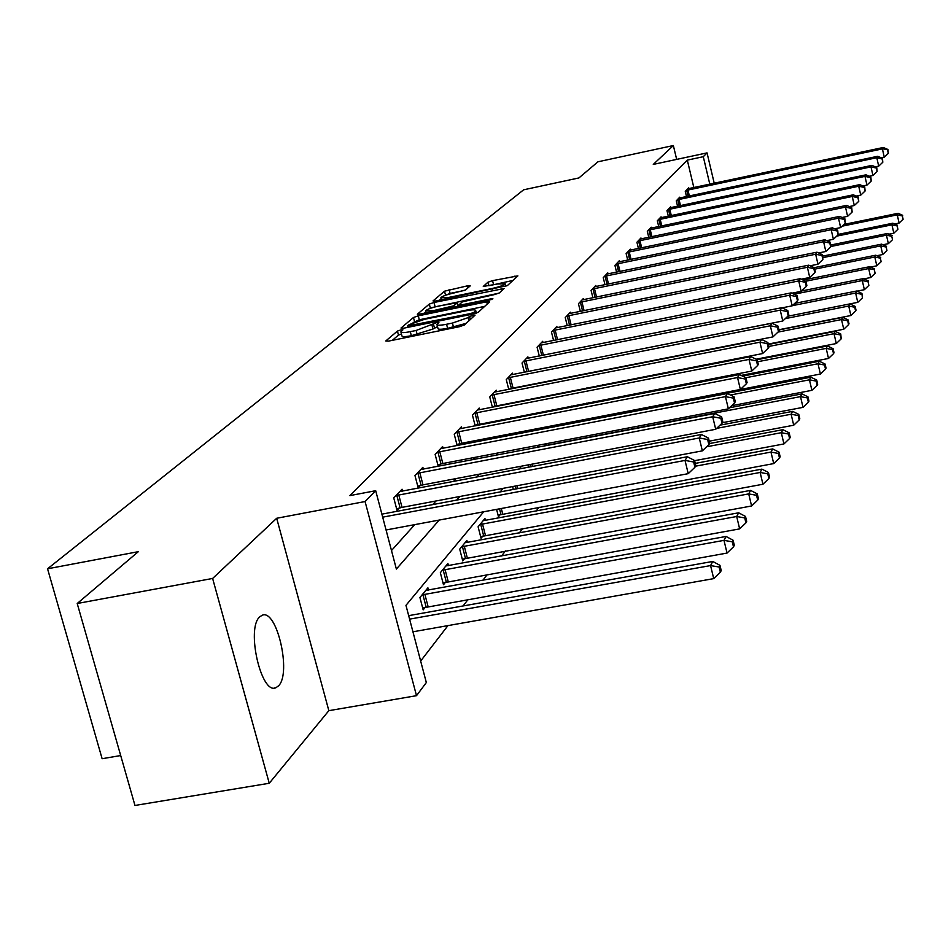 <?xml version="1.0" encoding="UTF-8"?>
<svg xmlns="http://www.w3.org/2000/svg" width="951" height="951" viewBox="0 0 951 951"><rect width="100%" height="100%" fill="white"/><g stroke="black" fill="none" stroke-linecap="round" stroke-linejoin="round"><path stroke-width="1.43" d="M400.882 329.89L397.435 331.079L385.773 340.969L388.567 341.112L459.428 326.704L464.409 324.969L475.096 315.114L469.544 316.362L468.177 317.598L452.438 323.067L446.566 324.267C440.384 325.456 437.187 325.527 436.961 324.481L438.898 322.508L436.806 322.555L416.134 330.472L410.297 331.661C404.223 332.826 401.072 332.898 400.882 331.863L402.927 329.842L400.882 329.89M401.441 334.003L398.481 335.097L392.311 340.351M437.519 326.645L432.978 329.034L431.944 324.992M259.671 616.914C245.952 628.54 261.287 695.276 275.909 687.716L278.56 685.826C291.767 673.153 276.741 608.426 262.143 615.273L259.671 616.914M470.234 285.871L467.512 285.823L444.509 291.196L433.026 300.92L435.736 301.003L507.358 285.597L517.891 275.885L492.57 280.64L487.994 282.197L483.274 286.441L497.361 284.028L505.171 283.743C504.006 285.181 499.786 286.738 492.499 288.403L448.48 297.485L440.872 297.746C442.108 296.284 446.364 294.727 453.627 293.063L465.514 289.984L470.234 285.871M693.838 187.561L687.311 160.125L703.288 156.701L707.045 152.885L714.225 183.246M77.209 603.505L212.62 578.458L269.252 783.267L134.971 805.461L77.209 603.505L138.323 551.675L47.55 568.793L523.632 189.808L578.909 177.944L597.953 161.801L673.356 145.539L653.278 164.404L707.045 152.885M269.252 783.267L328.844 710.67L276.682 518.271L212.62 578.458M276.682 518.271L365.077 501.534L375.693 490.704L396.377 569.067L439.207 520.078M687.311 160.125L349.861 495.614L375.693 490.704M418.285 315.839L413.471 317.491L401.013 328.047L403.783 328.178L473.396 313.949L478.27 312.261L489.587 301.883L486.71 301.8L418.285 315.839L419.308 319.774L413.138 322.579M417.358 314.21L429.305 304.082L434.013 302.477L504.089 288.533L499.37 292.92L494.663 294.537L462.376 301.836L459 304.879L461.936 304.784L490.823 298.852L492.915 298.792L489.503 300.052L417.441 314.567M676.66 159.388L673.356 145.539M47.55 568.793L102.126 758.708L120.706 755.546M391.491 550.546L414.743 524.643M432.729 504.589L435.974 500.987M453.437 481.527L456.088 478.579M473.051 459.678L475.155 457.336M491.643 438.958L493.272 437.151M509.308 419.284L510.497 417.965M526.117 400.561L526.89 399.693M402.57 491.18L402.047 489.206L393.75 497.932L397.043 510.449L399.289 508.048M423.35 469.188L422.862 467.321L414.981 475.595L418.178 487.804L420.306 485.521M443.059 448.325L442.607 446.554L435.13 454.412L438.221 466.323L440.242 464.159M457.633 445.52L459.178 443.867M457.169 445.603L454.257 434.298L461.366 426.833L461.794 428.509M476.106 425.727L477.188 424.562M475.203 425.905L472.445 415.171L479.209 408.062L479.625 409.655L750.803 356.601L749.008 359.419L474.287 413.245M493.664 406.909L494.342 406.196M492.368 407.171L489.765 396.959L496.208 390.183L496.6 391.705L761.632 339.507L759.932 342.194L491.524 395.117M508.737 389.316L506.277 379.604L512.423 373.137L512.791 374.587M524.37 372.293L522.028 363.032L527.9 356.863L528.245 358.242M539.3 356.043L537.077 347.21L542.688 341.314L543.021 342.633M553.577 340.517L551.473 332.077L556.834 326.431L557.155 327.691M567.248 325.658L565.239 317.598L570.386 312.19L570.683 313.39M580.348 311.441L578.446 303.714L583.367 298.531L583.652 299.684M592.913 297.806L591.094 290.412L595.825 285.443L596.099 286.536M604.979 284.729L603.243 277.644L607.784 272.866L608.046 273.924M616.569 272.176L614.917 265.365L619.279 260.776L619.529 261.798M627.719 260.11L626.127 253.572L630.323 249.162L630.561 250.137M638.442 248.508L636.92 242.232L640.962 237.976L641.188 238.915M648.772 237.346L647.31 231.307L651.197 227.206L651.423 228.109M658.722 226.588L657.319 220.775L661.076 216.828L661.278 217.696M668.315 216.234L666.972 210.635L670.586 206.819L670.788 207.663M677.576 206.236L676.28 200.839L679.775 197.166L679.965 197.974M686.515 196.595L685.267 191.389L688.643 187.834L688.833 188.619M420.663 661.04L447.945 625.603M463.078 605.965L468.154 599.356M482.835 580.3L487.304 574.499M501.546 556.002L505.468 550.914M519.305 532.929L522.717 528.506M536.186 511.02L539.122 507.192M609.306 416.051L610.471 414.541M428.509 590.096L427.902 587.813L419.926 597.513L423.171 609.864L425.335 607.202M448.468 565.667L447.909 563.503L440.337 572.704L443.487 584.746L445.532 582.214M467.428 542.474L466.893 540.43L459.713 549.155L462.757 560.924L464.706 558.522M485.438 520.435L484.939 518.497L478.103 526.795L481.063 538.278L482.918 535.995M496.588 509.379L498.479 516.75L500.238 514.574M513.338 489.444L512.601 486.567M528.506 467.298L528.162 465.954L529.196 464.694M546.492 443.677L544.578 445.995M562.909 423.718L561.447 425.501M563.61 424.859L563.301 423.635M574.475 422.767L575.593 421.388M574.131 422.838L573.822 421.614M586.779 404.234L586.517 403.188M598.88 386.332L598.714 385.642M483.69 511.781L405.958 605.359L426.333 682.545L416.502 695.68L365.077 501.534M328.844 710.67L416.502 695.68M709.803 184.185L703.288 156.701M456.67 500.095L459.82 496.493M476.772 477.105L479.34 474.169M495.804 455.327L497.849 452.985M513.849 434.678L515.43 432.883M530.991 415.064L532.132 413.756M547.289 396.424L548.049 395.557M586.482 388.032L585.768 388.888M571.456 406.113L570.374 407.42M555.681 425.109L554.195 426.904M539.086 445.092L537.149 447.422M521.6 466.133L519.175 469.057M503.162 488.339L500.19 491.917M400.965 332.172L401.928 335.893C402.13 336.927 405.269 336.868 411.355 335.703L410.297 331.661M432.978 329.034L411.355 335.703M437.032 324.778L437.995 328.523C438.221 329.569 441.43 329.51 447.612 328.333L446.566 324.267M466.145 323.364L447.612 328.333M484.677 306.377L419.308 319.774M407.563 325.955L470.495 313.568L473.907 312.392L475.702 310.537C475.441 309.527 472.243 309.61 466.097 310.787L424.681 319.274L409.096 324.648L407.563 325.955M423.706 313.568L425.81 311.773M429.436 308.671L430.304 307.934L429.305 304.082M499.013 293.158L430.304 307.934M438.661 306.056C431.219 307.755 426.868 309.372 425.584 310.894L433.299 310.668L453.829 305.794L457.229 302.751L438.661 306.056M513.017 280.414L489.61 285.621M464.837 290.364L450.073 293.419L444.854 295.523M441.121 298.709L439.291 300.266M412.936 631.797L713.726 578.624L710.563 565.583L712.763 561.447L408.68 615.654M409.596 619.137L710.563 565.583L719.099 567.01L720.359 572.229L721.227 570.564L719.966 565.358L719.099 567.01M712.763 561.447L719.966 565.358M720.359 572.229L713.726 578.624M386.058 529.98L688.227 473.657L685.017 460.427L382.682 517.166M693.648 461.984L694.919 467.274L695.847 465.776L694.563 460.51L693.648 461.984L685.017 460.427L687.359 456.742L381.886 514.146M688.227 473.657L694.919 467.274M694.563 460.51L687.359 456.742M422.672 607.951L727.051 553.066L723.984 540.37L726.065 536.459L425.775 590.416M422.101 594.874L723.984 540.37L732.27 541.785L733.494 546.861L734.315 545.28L733.09 540.216L732.27 541.785M726.065 536.459L733.09 540.216M733.494 546.861L727.051 553.066M443.011 582.927L739.652 528.887L736.68 516.512L738.654 512.803L445.888 565.964M442.393 570.196L736.68 516.512L744.74 517.915L745.917 522.86L746.69 521.374L745.513 516.429L744.74 517.915M738.654 512.803L745.513 516.429M745.917 522.86L739.652 528.887M398.754 494.877L402.035 507.37L702.361 450.857L699.247 437.971L396.008 495.554M707.615 439.505L708.852 444.652L709.719 443.249L708.483 438.114L707.615 439.505L699.247 437.971L701.458 434.488L399.824 491.536M402.035 507.37L396.603 508.797M702.361 450.857L708.852 444.652M708.483 438.114L701.458 434.488M419.807 472.683L422.981 484.867L715.711 429.281L712.703 416.74L417.12 473.348M720.834 418.25L722.035 423.266L722.855 421.935L721.654 416.93L720.834 418.25L712.703 416.74L714.783 413.447L420.746 469.532M422.981 484.867L417.762 486.223M715.711 429.281L722.035 423.266M721.654 416.93L714.783 413.447M462.305 559.188L751.599 505.98L748.71 493.902L750.589 490.395L464.968 542.759M461.663 546.789L748.71 493.902L756.544 495.293L757.697 500.119L758.434 498.704L757.281 493.89L756.544 495.293M750.589 490.395L757.281 493.89M757.697 500.119L751.599 505.98M480.635 536.637L762.94 484.237L760.134 472.457L761.906 469.128L483.108 520.72M479.958 524.536L760.134 472.457L767.754 473.836L768.872 478.543L769.561 477.2L768.444 472.492L767.754 473.836M761.906 469.128L768.444 472.492M768.872 478.543L762.94 484.237M498.074 515.18L773.71 463.589L770.976 452.082L772.664 448.908L695.264 463.399M695.597 466.168L770.976 452.082L778.393 453.437L779.487 458.037L780.153 456.753L779.059 452.165L778.393 453.437M772.664 448.908L779.059 452.165M779.487 458.037L773.71 463.589M439.766 451.642L442.845 463.517L728.371 408.859L725.447 396.626L437.163 452.284M733.34 398.112L734.517 403.01L735.289 401.738L734.124 396.864L733.34 398.112L725.447 396.626L727.42 393.5L440.598 448.658M442.845 463.517L437.829 464.825M728.371 408.859L734.517 403.01M734.124 396.864L727.42 393.5M458.739 431.647L461.722 443.237L740.377 389.47L737.536 377.547L456.195 432.265M745.215 379.021L746.357 383.788L747.094 382.587L745.964 377.82L745.215 379.021L737.536 377.547L739.414 374.575L459.464 428.83M461.722 443.237L456.884 444.497M825.516 369.143L826.039 368.12L825.088 364.019L824.565 365.029L825.516 369.143L820.392 374.04L740.377 389.47L746.357 383.788M745.964 377.82L739.414 374.575M477.402 409.964L479.577 409.667M756.497 360.869L757.602 365.529L758.304 364.388L757.198 359.74L756.497 360.869L749.008 359.419L751.777 371.068L475.013 425.168M751.777 371.068L757.602 365.529M757.198 359.74L750.803 356.601M694.61 460.676L783.945 443.939L781.294 432.693L782.899 429.674L709.553 443.523M706.641 446.768L781.294 432.693L788.522 434.036L789.592 438.53L790.222 437.305L789.164 432.824L788.522 434.036M782.899 429.674L789.164 432.824M789.592 438.53L783.945 443.939M494.484 392.002L496.612 391.705M767.219 343.62L768.289 348.161L768.967 347.079L767.897 342.538L767.219 343.62L759.932 342.194L762.619 353.558L492.261 406.755M762.619 353.558L768.289 348.161M767.897 342.538L761.632 339.507M709.22 441.181L793.705 425.216L791.125 414.232L792.658 411.355L720.038 425.156M716.674 428.366L791.125 414.232L798.174 415.551L799.209 419.95L799.803 418.785L798.781 414.398L798.174 415.551M792.658 411.355L798.781 414.398M799.209 419.95L793.705 425.216M510.318 377.262L513.053 388.091L772.937 336.892L770.334 325.777L507.941 377.844M777.442 327.192L778.477 331.626L779.119 330.591L778.073 326.157L777.442 327.192L770.334 325.777L771.95 323.221L510.77 374.872M513.053 388.091L508.714 389.209M772.937 336.892L778.477 331.626M778.073 326.157L771.95 323.221M722.368 422.708L803.013 407.361L800.504 396.626L801.966 393.88L729.536 407.753M544.864 445.65L800.504 396.626L807.375 397.934L808.386 402.225L808.956 401.12L807.958 396.829L807.375 397.934M801.966 393.88L807.958 396.829M808.386 402.225L803.013 407.361M525.939 360.786L528.601 371.377L782.78 320.998L780.236 310.133L523.621 361.356M787.178 311.524L788.189 315.863L788.795 314.876L787.785 310.537L787.178 311.524L780.236 310.133L781.781 307.696L526.331 358.515M528.601 371.377L526.806 371.805M782.78 320.998L788.189 315.863M787.785 310.537L781.781 307.696M731.688 405.697L811.904 390.326L809.444 379.818L810.846 377.19L561.779 425.097M730.463 395.022L809.444 379.818L816.16 381.101L817.147 385.31L817.694 384.252L816.707 380.055L816.16 381.101M810.846 377.19L816.707 380.055M817.147 385.31L811.904 390.326M782.091 307.839L792.183 305.83L789.699 295.202L538.599 345.617M796.474 296.569L797.461 300.813L798.044 299.874L797.057 295.63L796.474 296.569L789.699 295.202L791.173 292.872L541.19 342.895M792.183 305.83L797.461 300.813M797.057 295.63L791.173 292.872M573.881 421.852L577.602 420.877M745.798 377.749L818.003 363.746L819.334 361.237L742.553 376.144M820.392 374.04L818.003 363.746L824.565 365.029M819.334 361.237L825.088 364.019M791.874 293.193L801.158 291.339L798.733 280.937L552.923 330.544M805.354 282.281L806.317 286.441L806.864 285.538L805.901 281.389L805.354 282.281L798.733 280.937L800.148 278.702L555.396 327.952M801.158 291.339L806.317 286.441M805.901 281.389L800.148 278.702M741.114 375.419L828.511 358.456L826.181 348.375L827.453 345.974L757.139 359.704M757.674 361.749L826.181 348.375L832.589 349.635L833.528 353.665L834.027 352.702L833.088 348.672L832.589 349.635M827.453 345.974L833.088 348.672M833.528 353.665L828.511 358.456M801.194 279.202L809.741 277.478L807.387 267.29L566.641 316.124M813.842 268.622L814.781 272.687L815.316 271.831L814.377 267.766L813.842 268.622L807.387 267.29L808.73 265.163L569.007 313.64M809.741 277.478L814.781 272.687M814.377 267.766L808.73 265.163M756.093 359.205L836.298 343.537L834.015 333.67L835.24 331.364L768.349 344.5M768.812 346.461L834.015 333.67L840.28 334.907L841.195 338.853L840.767 333.991L840.28 334.907M835.24 331.364L840.767 333.991M841.195 338.853L836.298 343.537M810.109 265.793L817.967 264.2L815.661 254.226L579.777 302.311M821.973 255.546L822.888 259.528L822.484 254.725L821.973 255.546L815.661 254.226L816.957 252.181L582.048 299.922M817.967 264.2L822.888 259.528M822.484 254.725L816.957 252.181M768.253 344.072L843.751 329.236L841.516 319.56L842.693 317.361L778.964 329.938M777.989 332.101L841.516 319.56L847.65 320.796L848.542 324.66L849.005 323.768L848.114 319.905L847.65 320.796M842.693 317.361L848.114 319.905M848.542 324.66L843.751 329.236M818.633 252.954L825.837 251.492L823.59 241.709L592.378 289.056M829.771 243.004L830.663 246.915L830.259 242.22L829.771 243.004L823.59 241.709L824.826 239.759L594.553 286.774M825.837 251.492L830.663 246.915M830.259 242.22L824.826 239.759M778.917 329.735L850.895 315.518L848.72 306.032L849.849 303.916L787.808 316.231M785.3 318.609L848.72 306.032L854.723 307.244L855.591 311.036L856.031 310.181L855.163 306.4L854.723 307.244M862.367 297.96L861.939 293.431L862.367 297.96L857.766 302.347L849.861 303.916L855.163 306.4M855.591 311.036L850.895 315.518M826.776 240.639L833.397 239.295L831.186 229.714L604.479 276.337M837.237 230.986L838.116 234.814L837.712 230.237L837.237 230.986L831.186 229.714L832.387 227.836L606.572 274.138M833.397 239.295L838.116 234.814M837.712 230.237L832.387 227.836M792.361 305.663L855.638 293.039L856.72 291.006L794.774 303.369M857.766 302.347L855.638 293.039L861.511 294.239M856.72 291.006L861.939 293.431M834.586 228.822L840.648 227.586L838.497 218.183L616.093 264.128M844.417 219.443L845.273 223.2L844.857 218.718L844.417 219.443L838.497 218.183L839.638 216.388L618.102 262.012M840.648 227.586L845.273 223.2M844.857 218.718L839.638 216.388M857.029 291.161L864.364 289.698L862.284 280.557L863.318 278.607L801.515 291.006M794.061 294.228L862.284 280.557L868.037 281.746L868.869 285.395L868.037 281.746M863.318 278.607L868.441 280.961M868.869 285.395L864.364 289.698M842.075 217.482L847.614 216.341L845.498 207.116L627.268 252.372M851.3 208.364L852.144 212.049L851.739 207.663L851.3 208.364L845.498 207.116L846.604 205.38L629.205 250.339M847.614 216.341L852.144 212.049M851.739 207.663L846.604 205.38M863.924 278.881L870.712 277.526L868.667 268.562L869.666 266.684L803.108 280.081M805.616 281.258L868.667 268.562L874.314 269.727L875.122 273.317L874.314 269.727M869.666 266.684L874.706 268.978M875.122 273.317L870.712 277.526M849.267 206.569L854.307 205.523L852.251 196.477L638.014 241.079M857.933 197.701L858.753 201.315L858.349 197.035L857.933 197.701L852.251 196.477L853.297 194.812L639.88 239.117M854.307 205.523L858.753 201.315M858.349 197.035L853.297 194.812M870.534 267.076L876.81 265.816L874.813 257.008L875.776 255.201L814.163 267.671M814.698 269.169L874.813 257.008L880.353 258.173L881.149 261.691L880.353 258.173M875.776 255.201L880.733 257.436M881.149 261.691L876.81 265.816M856.162 196.072L860.75 195.121L858.729 186.241L648.368 230.19M864.304 187.442L865.113 190.996L864.709 186.8L864.304 187.442L858.729 186.241L859.752 184.637L650.163 228.311M860.75 195.121L865.113 190.996M864.709 186.8L859.752 184.637M876.893 255.712L882.694 254.535L880.733 245.893L881.66 244.145L822.805 256.104M823.138 257.578L880.733 245.893L886.166 247.034L886.95 250.493L886.166 247.034M881.66 244.145L886.534 246.333M886.95 250.493L882.694 254.535M862.795 185.968L866.955 185.1L864.982 176.375L658.342 219.705M870.438 177.575L871.235 181.059L870.831 176.945L870.438 177.575L864.982 176.375L865.957 174.829L660.065 217.886M866.955 185.1L871.235 181.059M870.831 176.945L865.957 174.829M883.015 244.752L888.365 243.658L886.439 235.17L887.331 233.494L830.889 245.001M830.924 246.487L886.439 235.17L891.765 236.3L892.537 239.7L891.765 236.3M887.331 233.494L892.121 235.622M892.537 239.7L888.365 243.658M869.178 176.232L872.935 175.448L870.997 166.877L667.947 209.6M876.358 168.054L877.131 171.477L876.727 167.459L876.358 168.054L870.997 166.877L871.936 165.391L669.623 207.841M872.935 175.448L877.131 171.477M876.727 167.459L871.936 165.391M888.9 234.184L893.821 233.185L891.943 224.828L892.811 223.212L838.402 234.35M836.725 236.133L891.943 224.828L897.173 225.946L897.922 229.286L897.173 225.946M892.811 223.212L897.506 225.292M897.922 229.286L893.821 233.185M875.324 166.853L878.7 166.14L876.798 157.723L677.231 199.841M882.064 158.876L882.813 162.252L882.421 158.306L882.064 158.876L876.798 157.723L877.714 156.285L678.836 198.153M878.7 166.14L882.813 162.252M882.421 158.306L877.714 156.285M894.57 223.996L899.099 223.069L897.257 214.855L898.089 213.297L844.001 224.412M842.122 226.183L897.257 214.855L902.38 215.96L903.117 219.241L902.38 215.96M898.089 213.297L902.713 215.33M903.117 219.241L899.099 223.069M881.232 157.795L884.264 157.165L882.397 148.879L686.182 190.426M887.568 150.032L888.305 153.337L887.913 149.473L882.397 148.879L883.277 147.488L687.739 188.797M884.264 157.165L888.305 153.337M887.913 149.473L883.277 147.488M398.481 335.097L397.435 331.079M470.353 319.512L469.544 316.362M434.405 327.774L433.371 323.744M417.18 334.526L416.134 330.472M453.484 327.132L452.438 323.067M468.986 320.76L468.177 317.598M487.269 304.011L486.71 301.8M414.493 321.426L413.471 317.491M407.92 327.322L407.634 326.217M409.738 326.954L409.501 326.038M470.733 314.496L470.495 313.568M474.252 313.759L473.907 312.392M475.88 313.307L475.322 311.096M434.999 306.329L434.013 302.477M501.676 290.804L501.129 288.64M462.162 305.675L461.936 304.784M491.025 299.672L490.823 298.852M433.525 311.548L433.299 310.668M449.288 308.314L449.062 307.435M454.221 307.304L453.829 305.794M458.025 306.519L457.11 302.917M448.694 298.329L448.48 297.485M492.713 289.247L492.499 288.403M488.897 285.776L487.994 282.197M493.521 284.444L492.57 280.64M515.513 278.12L514.978 276.004M445.484 294.988L444.509 291.196M450.073 293.419L449.11 289.639M468.011 287.808L467.512 285.823M426.131 606.976L422.898 594.648M428.069 606.524L424.835 594.209M446.316 582L443.178 569.982M448.194 581.56L445.056 569.542M396.805 495.34L400.086 507.822M417.905 473.134L421.091 485.307M465.455 558.308L462.424 546.575M467.298 557.88L464.254 546.147M483.655 535.793L480.707 524.334M485.438 535.377L482.49 523.918M500.963 514.372L499.537 508.833M502.71 513.968L501.308 508.5M437.924 452.07L441.002 463.945M456.932 432.063L459.915 443.665M476.772 412.627L479.673 423.956M475.013 413.043L477.913 424.372M516.155 488.921L515.418 486.032M517.879 488.588L517.142 485.711M493.938 394.522L496.755 405.59M492.226 394.927L495.043 405.994M531.205 466.775L530.61 464.433M532.893 466.465L532.298 464.112M508.642 377.654L511.376 388.483M524.298 361.178L526.961 371.77M540.857 345.058L543.413 355.222M539.265 345.427L541.797 355.543M555.134 329.997L557.559 339.721M553.565 330.377L555.978 340.03M589.085 403.783L588.824 402.737M590.619 403.486L590.369 402.439M568.805 315.589L571.111 324.885M567.271 315.958L569.566 325.194M601.103 385.892L600.937 385.203M602.613 385.595L602.447 384.905M581.893 301.788L584.092 310.68M580.395 302.145L582.583 310.989M594.458 288.545L596.55 297.069M592.984 288.902L595.064 297.366M606.512 275.838L608.509 284.004M605.062 276.182L607.059 284.301M618.091 263.629L620.004 271.463M616.676 263.974L618.578 271.76M629.229 251.896L631.06 259.421M627.838 252.229L629.657 259.706M639.94 240.603L641.687 247.831M638.573 240.924L640.32 248.116M650.246 229.726L651.934 236.68M648.915 230.047L650.579 236.965M660.184 219.253L661.801 225.946M658.877 219.562L660.481 226.219M669.766 209.149L671.311 215.604M668.482 209.458L670.015 215.877M679.014 199.401L680.5 205.618M677.742 199.71L679.228 205.891M687.942 189.998L689.368 195.989M686.693 190.295L688.108 196.263M275.909 687.716L274.15 688.025M407.789 327.358L407.48 326.145M476.368 313.152L475.702 310.537M459.357 306.246L459.024 304.962M426.143 313.069L425.644 311.12M458.18 306.484L457.229 302.751M441.407 299.827L440.931 297.96M505.825 286.334L505.171 283.743"/></g></svg>
